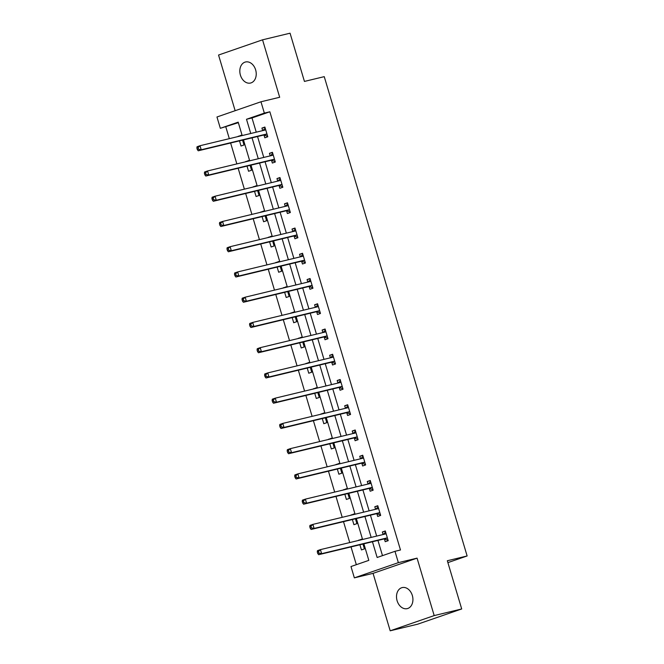 <?xml version="1.0" encoding="UTF-8"?>
<svg xmlns="http://www.w3.org/2000/svg" width="664" height="664" viewBox="0 0 664 664"><rect width="100%" height="100%" fill="white"/><g stroke="black" fill="none" stroke-linecap="round" stroke-linejoin="round"><path stroke-width="1" d="M240.418 75.148A10.823 8.034 -103.5 0 0 250.56 83.033A10.823 8.034 -103.5 0 0 255.64 69.886A10.823 8.034 -103.5 0 0 245.489 61.993A10.823 8.034 -103.5 0 0 240.418 75.148M397.105 600.746A10.823 8.034 -103.5 0 0 407.248 608.631A10.823 8.034 -103.5 0 0 412.327 595.484A10.823 8.034 -103.5 0 0 402.176 587.59A10.823 8.034 -103.5 0 0 397.105 600.746M238.334 122.674L220.34 128.318L216.962 116.988L260.969 101.775L264.347 113.104L246.502 119.271L250.751 133.505M447.885 562.624L467.132 555.967L324.248 76.65L304.436 81.423L290.06 33.2L262.546 39.823L218.547 55.037L235.147 110.705M467.132 555.967L447.329 560.74L461.704 608.963L417.697 624.177L390.191 630.8L434.19 615.586L417.067 558.142L398.358 562.649L354.36 577.863L350.982 566.533L368.819 560.366L363.88 543.808M417.067 558.142L373.06 573.356L390.191 630.8M373.06 573.356L354.36 577.863M225.843 126.998L229.321 138.66M230.615 143.001L236.849 163.908M238.144 168.241L244.377 189.149M245.663 193.49L251.897 214.397M253.191 218.73L259.425 239.638M260.72 243.978L266.953 264.886M268.248 269.219L274.481 290.127M275.767 294.467L282.001 315.375M283.296 319.708L289.529 340.615M290.824 344.948L297.057 365.856M298.343 370.197L304.577 391.104M305.872 395.437L312.105 416.345M313.4 420.685L319.633 441.593M320.919 445.926L327.153 466.834M328.448 471.174L334.681 492.082M335.976 496.415L342.209 517.322M343.504 521.663L349.737 542.571M351.024 546.904L356.327 564.682M461.704 608.963L434.19 615.586M359.896 544.77L361.44 549.925L364.411 548.896L362.959 544.032M361.664 539.691L361.515 539.193L358.61 540.43M352.376 519.522L353.912 524.684L356.883 523.655L355.431 518.783M354.144 514.451L353.987 513.944L351.082 515.189M344.848 494.282L346.384 499.436L349.355 498.415L347.911 493.543M346.616 489.202L346.467 488.704L343.554 489.941M337.32 469.033L338.864 474.196L341.836 473.166L340.383 468.294M339.088 463.962L338.939 463.455L336.026 464.7M329.8 443.793L331.336 448.947L334.307 447.926L332.855 443.054M331.56 438.721L331.411 438.215L328.506 439.452M322.272 418.544L323.808 423.707L326.779 422.677L325.327 417.814M324.04 413.473L323.891 412.966L320.978 414.212M314.744 393.304L316.28 398.466L319.259 397.437L317.807 392.565M316.512 388.232L316.363 387.726L313.449 388.963M307.216 368.055L308.76 373.218L311.731 372.189L310.279 367.325M308.984 362.984L308.835 362.478L305.93 363.723M299.696 342.815L301.232 347.977L304.203 346.948L302.751 342.076M301.464 337.744L301.315 337.237L298.402 338.474M292.168 317.566L293.704 322.729L296.683 321.7L295.231 316.836M293.936 312.495L293.787 311.989L290.873 313.234M284.64 292.326L286.184 297.489L289.155 296.459L287.703 291.587M286.408 287.255L286.259 286.748L283.354 287.993M277.12 267.086L278.656 272.24L281.627 271.211L280.175 266.347M278.888 262.006L278.731 261.508L275.826 262.745M269.592 241.837L271.128 247L274.099 245.971L272.655 241.098M271.36 236.766L271.211 236.259L268.298 237.504M262.064 216.597L263.608 221.751L266.579 220.722L265.127 215.858M263.832 211.517L263.683 211.019L260.769 212.256M254.544 191.348L256.08 196.511L259.051 195.482L257.599 190.609M256.304 186.277L256.155 185.771L253.25 187.016M247.016 166.108L248.552 171.262L251.523 170.241L250.079 165.369M248.784 161.028L248.635 160.53L245.721 161.767M239.488 140.859L241.024 146.022L244.003 144.993L242.551 140.121M241.256 135.788L241.107 135.282L238.193 136.527M372.446 541.741L377.144 557.486L394.98 551.319L400.483 549.991L269.85 111.784L252.005 117.951L256.246 132.177M257.541 136.51L263.774 157.418M265.069 161.759L271.302 182.666M272.597 186.999L278.83 207.907M280.117 212.248L286.35 233.155M287.645 237.488L293.878 258.396M295.173 262.736L301.406 283.644M302.693 287.977L308.926 308.884M310.221 313.225L316.454 334.133M317.749 338.466L323.982 359.373M325.269 363.714L331.502 384.622M332.797 388.955L339.03 409.862M340.325 414.195L346.558 435.103M347.853 439.444L354.086 460.351M355.373 464.684L361.606 485.591M362.901 489.932L369.134 510.84M370.429 515.173L376.662 536.08M377.949 540.421L382.489 555.635M384.439 539.085L385.22 541.699L388.191 540.679L385.303 530.968L382.331 531.997L383.087 534.537M376.911 513.836L377.7 516.459L380.671 515.43L377.774 505.719L374.803 506.748L375.558 509.288M369.392 488.596L370.172 491.219L373.143 490.19L370.246 480.479L367.275 481.508L368.03 484.048M361.863 463.356L362.644 465.97L365.615 464.941L362.727 455.23L359.747 456.259L360.51 458.799M354.335 438.107L355.115 440.73L358.095 439.701L355.198 429.99L352.227 431.019L352.982 433.559M346.815 412.867L347.596 415.481L350.567 414.452L347.67 404.749L344.699 405.77L345.454 408.318M339.287 387.618L340.068 390.241L343.039 389.212L340.151 379.501L337.171 380.53L337.934 383.07M331.759 362.378L332.539 364.993L335.519 363.963L332.623 354.261L329.651 355.281L330.406 357.83M324.239 337.129L325.02 339.752L327.991 338.723L325.094 329.012L322.123 330.041L322.878 332.581M316.711 311.889L317.492 314.504L320.463 313.474L317.566 303.772L314.595 304.801L315.35 307.341M309.183 286.641L309.963 289.263L312.935 288.234L310.046 278.523L307.075 279.552L307.83 282.092M301.655 261.4L302.444 264.015L305.415 262.994L302.518 253.283L299.547 254.312L300.302 256.852M294.135 236.152L294.916 238.774L297.887 237.745L294.99 228.034L292.019 229.063L292.774 231.603M286.607 210.911L287.387 213.526L290.359 212.505L287.471 202.794L284.491 203.823L285.254 206.363M279.079 185.663L279.859 188.285L282.839 187.256L279.942 177.545L276.971 178.575L277.726 181.114M271.559 160.422L272.34 163.045L275.311 162.016L272.414 152.305L269.443 153.334L270.198 155.874M264.031 135.182L264.812 137.797L267.783 136.767L264.894 127.056L261.915 128.086L262.678 130.625M260.969 101.775L279.677 97.276L262.546 39.823M269.85 111.784L264.347 113.104M394.98 551.319L398.358 562.649M242.177 135.564L238.185 122.151L220.34 128.318M362.586 539.475L356.361 518.567M355.066 514.226L348.832 493.319M347.538 488.986L341.304 468.079M340.009 463.738L333.776 442.83M332.49 438.497L326.256 417.59M324.962 413.249L318.728 392.341M317.433 388.008L311.2 367.101M309.914 362.76L303.68 341.852M302.386 337.519L296.152 316.612M294.857 312.271L288.624 291.363M287.329 287.031L281.104 266.123M279.81 261.79L273.576 240.883M272.281 236.542L266.048 215.634M264.753 211.301L258.52 190.394M257.234 186.053L251 165.145M249.706 160.812L243.472 139.905M252.038 137.838L258.271 158.746M259.566 163.087L265.799 183.994M267.094 188.327L273.327 209.235M274.614 213.567L280.847 234.475M282.142 238.816L288.375 259.724M289.67 264.056L295.903 284.964M297.19 289.305L303.423 310.212M304.718 314.545L310.951 335.453M312.246 339.794L318.479 360.701M319.774 365.034L325.999 385.942M327.294 390.283L333.527 411.19M334.822 415.523L341.055 436.431M342.35 440.771L348.583 461.679M349.87 466.012L356.103 486.919M357.398 491.26L363.631 512.168M364.926 516.501L371.159 537.408M252.005 117.951L246.502 119.271M385.386 531.258L382.331 531.997M361.606 539.483L358.543 540.214M354.078 514.235L351.015 514.974M377.857 506.009L374.803 506.748M346.55 488.994L343.495 489.733M370.338 480.769L367.275 481.508M339.022 463.746L335.967 464.485M362.81 455.529L359.747 456.259M331.502 438.506L328.439 439.244M355.281 430.28L352.227 431.019M323.974 413.257L320.911 413.996M347.762 405.04L344.699 405.77M316.446 388.017L313.391 388.755M340.234 379.791L337.171 380.53M308.926 362.768L305.863 363.507M332.706 354.551L329.651 355.281M301.398 337.528L298.335 338.267M325.186 329.303L322.123 330.041M293.87 312.287L290.815 313.018M317.658 304.062L314.595 304.801M286.35 287.039L283.287 287.778M310.129 278.814L307.075 279.552M278.822 261.799L275.759 262.529M302.601 253.573L299.547 254.312M271.294 236.55L268.239 237.289M295.082 228.325L292.019 229.063M263.766 211.31L260.711 212.04M287.553 203.084L284.491 203.823M256.246 186.061L253.183 186.8M280.025 177.836L276.971 178.575M248.718 160.821L245.655 161.559M272.506 152.595L269.443 153.334M241.19 135.572L238.135 136.311M264.977 127.355L261.915 128.086M388.042 540.156L384.248 539.027A1.693 1.129 70.9 0 0 383.809 539.01L318.662 554.697L321.633 553.676L320.43 549.626L385.568 533.939A1.693 1.129 70.9 0 0 385.643 533.914A1.693 1.129 70.9 0 0 385.95 533.723L386.083 533.582M385.626 532.063L383.219 534.503M387.411 538.056L387.22 537.998A1.693 1.129 70.9 0 0 386.78 537.981L321.633 553.676L318.944 553.112L318.463 551.494L317.276 551.909L317.757 553.527L318.944 553.112M317.276 551.909L317.45 550.655L320.43 549.626L318.463 551.494M317.757 553.527L318.662 554.697M380.513 514.915L376.729 513.787A1.693 1.129 70.9 0 0 376.281 513.762L311.134 529.457L314.105 528.428L312.902 524.386L378.048 508.69A1.693 1.129 70.9 0 0 378.115 508.674A1.693 1.129 70.9 0 0 378.422 508.475L378.555 508.342M378.098 506.823L375.691 509.263M379.891 512.816L379.7 512.757A1.693 1.129 70.9 0 0 379.252 512.741L314.105 528.428L311.424 527.872L310.943 526.253L309.748 526.66L310.229 528.278L311.424 527.872M309.748 526.66L309.93 525.415L312.902 524.386L310.943 526.253M310.229 528.278L311.134 529.457M372.985 489.667L369.201 488.538A1.693 1.129 70.9 0 0 368.752 488.521L303.606 504.208L306.577 503.188L305.374 499.137L370.52 483.45A1.693 1.129 70.9 0 0 370.595 483.425A1.693 1.129 70.9 0 0 370.894 483.234L371.027 483.101M370.578 481.574L368.163 484.014M372.363 487.567L372.172 487.509A1.693 1.129 70.9 0 0 371.724 487.492L306.577 503.188L303.896 502.623L303.415 501.005L302.228 501.42L302.709 503.038L303.896 502.623M302.228 501.42L302.402 500.166L305.374 499.137L303.415 501.005M302.709 503.038L303.606 504.208M365.466 464.426L361.672 463.298A1.693 1.129 70.9 0 0 361.224 463.281L296.086 478.968L299.057 477.939L297.846 473.897L362.992 458.201A1.693 1.129 70.9 0 0 363.067 458.185A1.693 1.129 70.9 0 0 363.374 457.986L363.507 457.853M363.05 456.334L360.643 458.774M364.835 462.327L364.644 462.269A1.693 1.129 70.9 0 0 364.204 462.252L299.057 477.939L296.368 477.383L295.887 475.764L294.7 476.171L295.181 477.789L296.368 477.383M294.7 476.171L294.874 474.926L297.846 473.897L295.887 475.764M295.181 477.789L296.086 478.968M357.938 439.178L354.144 438.049A1.693 1.129 70.9 0 0 353.704 438.032L288.558 453.728L291.529 452.699L290.326 448.648L355.472 432.961A1.693 1.129 70.9 0 0 355.539 432.936A1.693 1.129 70.9 0 0 355.846 432.745L355.979 432.613M355.522 431.094L353.115 433.526M357.315 437.078L357.124 437.02A1.693 1.129 70.9 0 0 356.676 437.003L291.529 452.699L288.848 452.134L288.359 450.516L287.172 450.931L287.653 452.549L288.848 452.134M287.172 450.931L287.354 449.677L290.326 448.648L288.359 450.516M287.653 452.549L288.558 453.728M350.409 413.938L346.625 412.809A1.693 1.129 70.9 0 0 346.176 412.792L281.03 428.479L284.001 427.45L282.798 423.408L347.944 407.713A1.693 1.129 70.9 0 0 348.011 407.696A1.693 1.129 70.9 0 0 348.318 407.497L348.451 407.364M348.002 405.845L345.587 408.285M349.787 411.838L349.596 411.78A1.693 1.129 70.9 0 0 349.148 411.763L284.001 427.45L281.32 426.894L280.839 425.275L279.652 425.682L280.133 427.301L281.32 426.894M279.652 425.682L279.826 424.437L282.798 423.408L280.839 425.275M280.133 427.301L281.03 428.479M342.89 388.689L339.096 387.56A1.693 1.129 70.9 0 0 338.648 387.544L273.502 403.239L276.481 402.21L275.269 398.159L340.416 382.472A1.693 1.129 70.9 0 0 340.491 382.447A1.693 1.129 70.9 0 0 340.798 382.257L340.931 382.124M340.474 380.605L338.067 383.037M342.259 386.589L342.068 386.531A1.693 1.129 70.9 0 0 341.628 386.514L276.481 402.21L273.792 401.645L273.311 400.027L272.124 400.442L272.605 402.06L273.792 401.645M272.124 400.442L272.298 399.188L275.269 398.159L273.311 400.027M272.605 402.06L273.502 403.239M335.361 363.449L331.568 362.32A1.693 1.129 70.9 0 0 331.128 362.303L265.982 377.99L268.953 376.961L267.75 372.919L332.896 357.224A1.693 1.129 70.9 0 0 332.963 357.207A1.693 1.129 70.9 0 0 333.27 357.008L333.403 356.875M332.946 355.356L330.539 357.796M334.731 361.349L334.548 361.291A1.693 1.129 70.9 0 0 334.1 361.274L268.953 376.961L266.272 376.405L265.783 374.786L264.596 375.193L265.077 376.812L266.272 376.405M264.596 375.193L264.77 373.948L267.75 372.919L265.783 374.786M265.077 376.812L265.982 377.99M327.833 338.208L324.049 337.071A1.693 1.129 70.9 0 0 323.6 337.055L258.454 352.75L261.425 351.721L260.222 347.67L325.368 331.983A1.693 1.129 70.9 0 0 325.435 331.958A1.693 1.129 70.9 0 0 325.742 331.768L325.875 331.635M325.426 330.116L323.011 332.548M327.211 336.1L327.02 336.05A1.693 1.129 70.9 0 0 326.572 336.026L261.425 351.721L258.744 351.156L258.263 349.538L257.068 349.953L257.557 351.571L258.744 351.156M257.068 349.953L257.25 348.7L260.222 347.67L258.263 349.538M257.557 351.571L258.454 352.75M320.305 312.96L316.521 311.831A1.693 1.129 70.9 0 0 316.072 311.814L250.926 327.501L253.905 326.472L252.693 322.43L317.84 306.735A1.693 1.129 70.9 0 0 317.915 306.718A1.693 1.129 70.9 0 0 318.214 306.519L318.346 306.386M317.898 304.867L315.483 307.308M319.683 310.86L319.492 310.802A1.693 1.129 70.9 0 0 319.044 310.785L253.905 326.472L251.216 325.916L250.735 324.298L249.548 324.704L250.029 326.323L251.216 325.916M249.548 324.704L249.722 323.459L252.693 322.43L250.735 324.298M250.029 326.323L250.926 327.501M312.786 287.719L308.992 286.582A1.693 1.129 70.9 0 0 308.553 286.566L243.406 302.261L246.377 301.232L245.174 297.19L310.312 281.494A1.693 1.129 70.9 0 0 310.387 281.478A1.693 1.129 70.9 0 0 310.694 281.279L310.827 281.146M310.37 279.627L307.963 282.059M312.155 285.611L311.964 285.562A1.693 1.129 70.9 0 0 311.524 285.537L246.377 301.232L243.688 300.667L243.207 299.049L242.02 299.464L242.501 301.082L243.688 300.667M242.02 299.464L242.194 298.211L245.174 297.19L243.207 299.049M242.501 301.082L243.406 302.261M305.257 262.471L301.473 261.342A1.693 1.129 70.9 0 0 301.024 261.326L235.878 277.012L238.849 275.983L237.646 271.941L302.792 256.254A1.693 1.129 70.9 0 0 302.859 256.229A1.693 1.129 70.9 0 0 303.166 256.038L303.299 255.897M300.435 256.819L302.85 254.378M304.635 260.371L304.444 260.313A1.693 1.129 70.9 0 0 303.996 260.296L238.849 275.983L236.168 275.427L235.687 273.809L234.492 274.215L234.973 275.834L236.168 275.427M234.492 274.215L234.674 272.97L237.646 271.941L235.687 273.809M234.973 275.834L235.878 277.012M297.729 237.231L293.944 236.102A1.693 1.129 70.9 0 0 293.496 236.077L228.35 251.772L231.321 250.743L230.117 246.701L295.264 231.006A1.693 1.129 70.9 0 0 295.339 230.989A1.693 1.129 70.9 0 0 295.638 230.79L295.771 230.657M295.322 229.138L292.907 231.57M297.107 235.131L296.916 235.073A1.693 1.129 70.9 0 0 296.468 235.056L231.321 250.743L228.64 250.179L228.159 248.56L226.972 248.975L227.453 250.594L228.64 250.179M226.972 248.975L227.146 247.722L230.117 246.701L228.159 248.56M227.453 250.594L228.35 251.772M290.209 211.982L286.416 210.853A1.693 1.129 70.9 0 0 285.968 210.837L220.83 226.524L223.801 225.503L222.589 221.452L287.736 205.765A1.693 1.129 70.9 0 0 287.811 205.74A1.693 1.129 70.9 0 0 288.118 205.549L288.251 205.408M287.794 203.889L285.387 206.33M289.579 209.882L289.388 209.824A1.693 1.129 70.9 0 0 288.948 209.807L223.801 225.503L221.112 224.938L220.631 223.32L219.444 223.735L219.925 225.353L221.112 224.938M219.444 223.735L219.618 222.482L222.589 221.452L220.631 223.32M219.925 225.353L220.83 226.524M282.681 186.742L278.888 185.613A1.693 1.129 70.9 0 0 278.448 185.588L213.302 201.283L216.273 200.254L215.07 196.212L280.216 180.517A1.693 1.129 70.9 0 0 280.283 180.5A1.693 1.129 70.9 0 0 280.59 180.301L280.723 180.168M280.266 178.649L277.859 181.089M282.059 184.642L281.868 184.584A1.693 1.129 70.9 0 0 281.42 184.567L216.273 200.254L213.592 199.698L213.102 198.079L211.916 198.486L212.397 200.105L213.592 199.698M211.916 198.486L212.098 197.241L215.07 196.212L213.102 198.079M212.397 200.105L213.302 201.283M275.153 161.493L271.368 160.364A1.693 1.129 70.9 0 0 270.92 160.348L205.774 176.035L208.745 175.014L207.542 170.963L272.688 155.276A1.693 1.129 70.9 0 0 272.755 155.251A1.693 1.129 70.9 0 0 273.062 155.061L273.194 154.928M272.746 153.401L270.331 155.841M274.531 159.393L274.34 159.335A1.693 1.129 70.9 0 0 273.892 159.318L208.745 175.014L206.064 174.449L205.583 172.831L204.396 173.246L204.877 174.864L206.064 174.449M204.396 173.246L204.57 171.993L207.542 170.963L205.583 172.831M204.877 174.864L205.774 176.035M267.633 136.253L263.84 135.124A1.693 1.129 70.9 0 0 263.392 135.107L198.245 150.794L201.225 149.765L200.013 145.723L265.16 130.028A1.693 1.129 70.9 0 0 265.235 130.011A1.693 1.129 70.9 0 0 265.542 129.812L265.675 129.679M265.218 128.16L262.811 130.6M267.003 134.153L266.812 134.095A1.693 1.129 70.9 0 0 266.372 134.078L201.225 149.765L198.536 149.209L198.055 147.591L196.868 147.997L197.349 149.616L198.536 149.209M196.868 147.997L197.042 146.752L200.013 145.723L198.055 147.591M197.349 149.616L198.245 150.794M387.22 537.998L384.248 539.027M386.78 537.981L383.809 539.01M385.95 533.723L384.755 534.13M379.7 512.757L376.729 513.787M379.252 512.741L376.281 513.762M378.422 508.475L377.227 508.89M372.172 487.509L369.201 488.538M371.724 487.492L368.752 488.521M370.894 483.234L369.699 483.649M364.644 462.269L361.672 463.298M364.204 462.252L361.224 463.281M363.374 457.986L362.179 458.401M357.124 437.02L354.144 438.049M356.676 437.003L353.704 438.032M355.846 432.745L354.651 433.16M349.596 411.78L346.625 412.809M349.148 411.763L346.176 412.792M348.318 407.497L347.123 407.912M342.068 386.531L339.096 387.56M341.628 386.514L338.648 387.544M340.798 382.257L339.603 382.671M334.548 361.291L331.568 362.32M334.1 361.274L331.128 362.303M333.27 357.008L332.075 357.423M327.02 336.05L324.049 337.071M326.572 336.026L323.6 337.055M325.742 331.768L324.547 332.183M319.492 310.802L316.521 311.831M319.044 310.785L316.072 311.814M318.214 306.519L317.018 306.934M311.964 285.562L308.992 286.582M311.524 285.537L308.553 286.566M310.694 281.279L309.499 281.694M304.444 260.313L301.473 261.342M303.996 260.296L301.024 261.326M303.166 256.038L301.971 256.445M296.916 235.073L293.944 236.102M296.468 235.056L293.496 236.077M295.638 230.79L294.442 231.205M289.388 209.824L286.416 210.853M288.948 209.807L285.968 210.837M288.118 205.549L286.923 205.956M281.868 184.584L278.888 185.613M281.42 184.567L278.448 185.588M280.59 180.301L279.395 180.716M274.34 159.335L271.368 160.364M273.892 159.318L270.92 160.348M273.062 155.061L271.866 155.476M266.812 134.095L263.84 135.124M266.372 134.078L263.392 135.107M265.542 129.812L264.347 130.227"/></g></svg>

